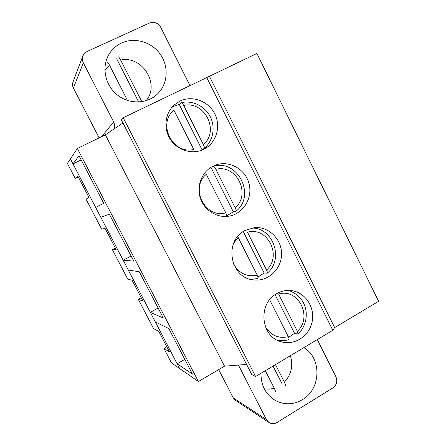 <?xml version="1.0" encoding="UTF-8"?>
<svg xmlns="http://www.w3.org/2000/svg" width="446" height="446" viewBox="0 0 446 446"><rect width="100%" height="100%" fill="white"/><g stroke="black" fill="none" stroke-linecap="round" stroke-linejoin="round"><path stroke-width="0.67" d="M101.705 136.621L113.652 121.92L83.346 62.858C82.22 60.561 82.064 58.253 82.884 55.94L72.988 82.025C72.274 84.038 72.408 86.033 73.384 88.018L99.118 137.881M82.884 55.94L84.517 53.308L87.031 51.502L149.527 22.997C154.227 21.43 157.956 22.863 160.722 27.312L189.885 85.448M218.685 369.6L233.28 397.882L235.505 400.385L268.966 422.501L266.435 419.647L238.426 365.068M268.966 422.501C271.569 424.079 274.245 424.085 276.994 422.524L332.878 387.886C336.663 384.987 337.683 381.291 335.95 376.798L317.29 339.584M303.804 347.657C321.889 357.893 321.153 389.057 302.488 399.655C293.418 404.884 284.342 405.141 275.26 400.424C265.643 394.437 260.893 385.394 261.005 373.285M334.678 327.576L378.615 301.301L256.896 53.459L123.202 117.733L121.379 119.851L251.812 374.568L255.619 376.508L332.8 330.296L334.678 327.576L209.503 76.411M103.706 203.309L95.667 207.407L103.745 203.376L79.003 155.771L73.005 163.905L70.39 158.893L179.615 368.547L198.409 381.531L224.522 366.16L246.616 364.421M115.324 248.032L112.359 249.598L116.122 249.559L105.089 228.391L101.705 229.177L86.078 199.211L88.899 197.327L77.721 175.88L75.29 178.528L67.385 163.381L77.359 148.479L105.379 134.831L122.973 122.962M113.652 121.92C114.795 124.256 114.929 126.608 114.048 128.983M121.596 42.989C134.553 37.007 151.361 41.874 160.019 53.86C168.761 65.791 168.075 82.9 158.397 93.08C148.59 103.567 130.901 104.927 118.508 95.862C106.042 86.903 101.354 69.102 108.055 56.034C111.115 50.142 115.626 45.799 121.596 42.989M184.806 359.359L177.134 363.791L192.466 374.105L168.783 328.529L155.359 321.99L150.341 312.351L163.32 318.015L139.291 271.781L128.275 269.997L123.185 260.23L133.75 261.111L109.37 214.197L100.824 217.302L95.667 207.407M276.81 293.607C281.565 290.943 286.577 289.961 291.84 290.669C305.638 292.531 315.361 307.812 312.038 322.19C308.978 336.635 293.669 346.129 280.389 341.519C260.369 335.866 257.95 303.235 276.81 293.607M158.129 308.024L150.341 312.351M245.016 230.482L254.326 227.638C268.643 226.194 281.85 239.184 281.554 254.159C281.538 269.139 268.029 281.805 253.707 279.932C230.064 278.332 223.446 240.818 245.016 230.482M131.102 256.015L123.185 260.23M212.714 166.336L214.576 165.472C228.201 159.69 244.988 168.516 248.901 183.228C253.111 197.862 243.293 214.058 228.703 216.198C216.756 218.122 204.151 210.116 200.287 197.974C196.329 185.859 201.871 171.861 212.714 166.336M81.15 159.902L73.005 163.905M179.877 101.136C192.193 95.037 208.427 101.03 214.738 113.758C221.227 126.396 216.399 142.826 204.262 149.053C193.179 154.907 178.11 150.876 170.684 139.854C163.152 128.905 164.842 113.145 174.392 104.804L179.877 101.136M224.522 366.16L105.379 134.831M198.409 381.531L77.359 148.479M332.8 330.296L206.626 77.336M255.619 376.508L123.202 117.733M166.815 346.832L163.938 348.471L171.476 362.927L179.615 368.547L177.134 363.791M173.957 110.251L193.737 149.432C172.853 155.002 156.92 123.726 173.957 110.251M200.834 150.514L204.207 148.446C204.591 147.849 204.307 146.55 203.359 144.549L183.691 105.479C182.704 103.617 181.884 102.675 181.232 102.658L179.186 104.375L174.124 106.176L171.833 107.453M201.982 149.616L179.186 104.375M225.754 212.842C205.26 218.819 189.583 188.039 206.286 174.286L225.754 212.842C226.707 214.844 226.947 216.026 226.468 216.394L226.468 216.394M226.724 215.858L233.319 211.8L235.956 211.304C236.324 210.785 236.068 209.614 235.198 207.791L215.836 169.341C214.782 167.367 213.896 166.352 213.182 166.308L211.521 166.994M233.319 211.8L210.925 167.356M233.559 243.449L238.108 237.305L257.27 275.26C258.145 277.083 258.357 278.148 257.911 278.46L251.042 279.458L257.782 278.466M258 277.055L264.166 273.019L267.226 273.203C267.561 272.757 267.332 271.703 266.53 270.042L247.48 232.193C267.611 226.312 282.457 256.06 266.53 270.042M264.166 273.019L243.265 231.535M269.64 299.757L288.294 336.697C289.097 338.363 289.292 339.328 288.869 339.584M288.612 337.382L294.544 333.301L298.012 334.177L297.382 331.322L278.622 294.059C298.385 287.804 313.003 317.095 297.382 331.322M294.544 333.301L275.087 294.689M106.745 61.866C107.324 61.715 108.244 62.836 109.515 65.222L127.489 100.467M141.822 101.705L120.649 60.054C119.483 57.841 118.575 56.72 117.928 56.687M138.695 102.017L116.679 58.749M265.325 370.698L274.301 388.288C275.26 390.233 275.544 391.337 275.154 391.605M285.273 385.45C285.579 385.065 285.289 383.967 284.397 382.161L275.477 364.616M282.234 384.151L273.041 366.077M141.231 297.744L138.31 299.344L153.547 328.563L158.754 331.367L169.502 351.989L163.938 348.471M112.359 249.598L127.79 279.185L132.1 280.216L142.988 301.106L138.31 299.344M75.29 178.528L78.318 177.023M83.346 62.858L73.384 88.018M233.28 397.882L266.435 419.647M183.691 105.479C204.597 100.4 219.917 131.096 203.359 144.549M215.836 169.341C236.352 163.855 251.433 194.071 235.198 207.791M257.27 275.26C246.75 277.2 238.772 273.303 233.342 263.564M288.294 336.697C278.533 338.804 270.895 335.481 265.381 326.734M104.894 70.496L109.515 65.222M120.649 60.054C142.313 55.265 160.276 84.272 146.093 100.724M274.301 388.288L269.323 389.174L264.311 388.89M290.385 355.691C293.34 365.597 291.344 374.423 284.397 382.161M181.232 102.652C192.482 99.999 205.037 106.159 210.334 116.869C215.686 127.55 213.026 141.126 204.207 148.446M213.182 166.308C237.701 158.698 256.205 195.471 235.962 211.304M267.226 273.208C284.308 259.198 273.247 227.466 251.566 228.057M277.496 340.32C281.331 341.023 285.128 340.777 288.874 339.59M298.017 334.177C310.438 322.57 310.026 298.168 288.64 290.435"/></g></svg>

